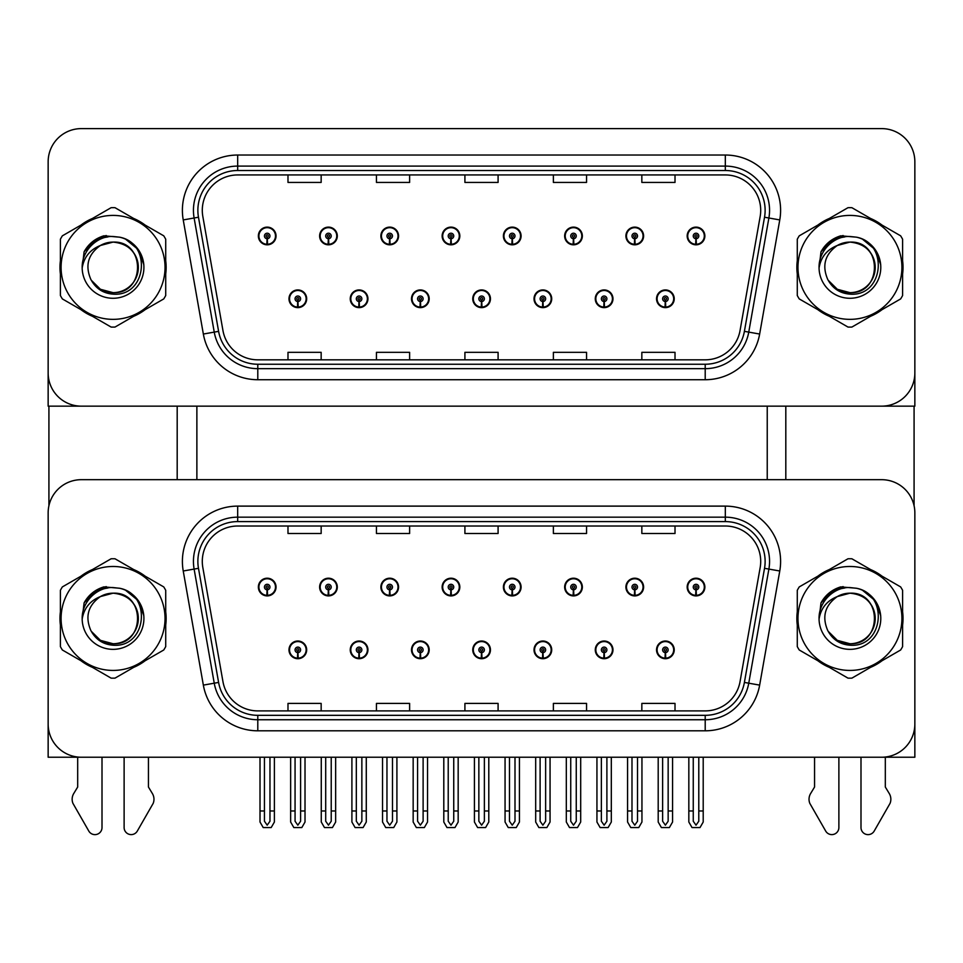 <?xml version="1.0" encoding="UTF-8"?>
<svg xmlns="http://www.w3.org/2000/svg" width="963" height="963" viewBox="0 0 963 963"><rect width="100%" height="100%" fill="white"/><g stroke="black" fill="none" stroke-linecap="round" stroke-linejoin="round"><path stroke-width="1.44" d="M472.761 649.869A8.848 8.848 0 0 0 481.608 658.704A8.848 8.848 0 0 0 490.456 649.869A8.848 8.848 0 0 0 481.608 641.021A8.848 8.848 0 0 0 472.761 649.869M534.02 649.869A8.848 8.848 0 0 0 542.867 658.704A8.848 8.848 0 0 0 551.715 649.869A8.848 8.848 0 0 0 542.867 641.021A8.848 8.848 0 0 0 534.02 649.869M411.502 649.869A8.848 8.848 0 0 0 420.35 658.704A8.848 8.848 0 0 0 429.197 649.869A8.848 8.848 0 0 0 420.35 641.021A8.848 8.848 0 0 0 411.502 649.869M350.243 649.869A8.848 8.848 0 0 0 359.091 658.704A8.848 8.848 0 0 0 367.938 649.869A8.848 8.848 0 0 0 359.091 641.021A8.848 8.848 0 0 0 350.243 649.869M288.984 649.869A8.848 8.848 0 0 0 297.832 658.704A8.848 8.848 0 0 0 306.679 649.869A8.848 8.848 0 0 0 297.832 641.021A8.848 8.848 0 0 0 288.984 649.869M595.278 649.869A8.848 8.848 0 0 0 604.126 658.704A8.848 8.848 0 0 0 612.974 649.869A8.848 8.848 0 0 0 604.126 641.021A8.848 8.848 0 0 0 595.278 649.869M625.914 587.057A8.848 8.848 0 0 0 634.761 595.904A8.848 8.848 0 0 0 643.609 587.057A8.848 8.848 0 0 0 634.761 578.209A8.848 8.848 0 0 0 625.914 587.057M564.655 587.057A8.848 8.848 0 0 0 573.503 595.904A8.848 8.848 0 0 0 582.35 587.057A8.848 8.848 0 0 0 573.503 578.209A8.848 8.848 0 0 0 564.655 587.057M503.396 587.057A8.848 8.848 0 0 0 512.244 595.904A8.848 8.848 0 0 0 521.091 587.057A8.848 8.848 0 0 0 512.244 578.209A8.848 8.848 0 0 0 503.396 587.057M442.137 587.057A8.848 8.848 0 0 0 450.985 595.904A8.848 8.848 0 0 0 459.833 587.057A8.848 8.848 0 0 0 450.985 578.209A8.848 8.848 0 0 0 442.137 587.057M380.879 587.057A8.848 8.848 0 0 0 389.726 595.904A8.848 8.848 0 0 0 398.562 587.057A8.848 8.848 0 0 0 389.726 578.209A8.848 8.848 0 0 0 380.879 587.057M319.62 587.057A8.848 8.848 0 0 0 328.467 595.904A8.848 8.848 0 0 0 337.303 587.057A8.848 8.848 0 0 0 328.467 578.209A8.848 8.848 0 0 0 319.62 587.057M258.361 587.057A8.848 8.848 0 0 0 267.196 595.904A8.848 8.848 0 0 0 276.044 587.057A8.848 8.848 0 0 0 267.196 578.209A8.848 8.848 0 0 0 258.361 587.057M656.537 649.869A8.848 8.848 0 0 0 665.385 658.704A8.848 8.848 0 0 0 674.232 649.869A8.848 8.848 0 0 0 665.385 641.021A8.848 8.848 0 0 0 656.537 649.869M687.173 587.057A8.848 8.848 0 0 0 696.02 595.904A8.848 8.848 0 0 0 704.868 587.057A8.848 8.848 0 0 0 696.02 578.209A8.848 8.848 0 0 0 687.173 587.057M914.85 757.231L914.85 512.858A33.175 33.175 0 0 0 881.675 479.682L81.325 479.682A33.175 33.175 0 0 0 48.15 512.858L48.15 757.231L914.85 757.231M196.873 406.157L196.873 479.682M767.234 406.157L767.234 479.682M472.761 298.783A8.848 8.848 0 0 0 481.608 307.63A8.848 8.848 0 0 0 490.456 298.783A8.848 8.848 0 0 0 481.608 289.935A8.848 8.848 0 0 0 472.761 298.783M534.02 298.783A8.848 8.848 0 0 0 542.867 307.63A8.848 8.848 0 0 0 551.715 298.783A8.848 8.848 0 0 0 542.867 289.935A8.848 8.848 0 0 0 534.02 298.783M411.502 298.783A8.848 8.848 0 0 0 420.35 307.63A8.848 8.848 0 0 0 429.197 298.783A8.848 8.848 0 0 0 420.35 289.935A8.848 8.848 0 0 0 411.502 298.783M350.243 298.783A8.848 8.848 0 0 0 359.091 307.63A8.848 8.848 0 0 0 367.938 298.783A8.848 8.848 0 0 0 359.091 289.935A8.848 8.848 0 0 0 350.243 298.783M288.984 298.783A8.848 8.848 0 0 0 297.832 307.63A8.848 8.848 0 0 0 306.679 298.783A8.848 8.848 0 0 0 297.832 289.935A8.848 8.848 0 0 0 288.984 298.783M595.278 298.783A8.848 8.848 0 0 0 604.126 307.63A8.848 8.848 0 0 0 612.974 298.783A8.848 8.848 0 0 0 604.126 289.935A8.848 8.848 0 0 0 595.278 298.783M625.914 235.971A8.848 8.848 0 0 0 634.761 244.819A8.848 8.848 0 0 0 643.609 235.971A8.848 8.848 0 0 0 634.761 227.124A8.848 8.848 0 0 0 625.914 235.971M564.655 235.971A8.848 8.848 0 0 0 573.503 244.819A8.848 8.848 0 0 0 582.35 235.971A8.848 8.848 0 0 0 573.503 227.124A8.848 8.848 0 0 0 564.655 235.971M503.396 235.971A8.848 8.848 0 0 0 512.244 244.819A8.848 8.848 0 0 0 521.091 235.971A8.848 8.848 0 0 0 512.244 227.124A8.848 8.848 0 0 0 503.396 235.971M442.137 235.971A8.848 8.848 0 0 0 450.985 244.819A8.848 8.848 0 0 0 459.833 235.971A8.848 8.848 0 0 0 450.985 227.124A8.848 8.848 0 0 0 442.137 235.971M380.879 235.971A8.848 8.848 0 0 0 389.726 244.819A8.848 8.848 0 0 0 398.562 235.971A8.848 8.848 0 0 0 389.726 227.124A8.848 8.848 0 0 0 380.879 235.971M319.62 235.971A8.848 8.848 0 0 0 328.467 244.819A8.848 8.848 0 0 0 337.303 235.971A8.848 8.848 0 0 0 328.467 227.124A8.848 8.848 0 0 0 319.62 235.971M258.361 235.971A8.848 8.848 0 0 0 267.196 244.819A8.848 8.848 0 0 0 276.044 235.971A8.848 8.848 0 0 0 267.196 227.124A8.848 8.848 0 0 0 258.361 235.971M656.537 298.783A8.848 8.848 0 0 0 665.385 307.63A8.848 8.848 0 0 0 674.232 298.783A8.848 8.848 0 0 0 665.385 289.935A8.848 8.848 0 0 0 656.537 298.783M687.173 235.971A8.848 8.848 0 0 0 696.02 244.819A8.848 8.848 0 0 0 704.868 235.971A8.848 8.848 0 0 0 696.02 227.124A8.848 8.848 0 0 0 687.173 235.971M914.85 406.157L914.85 161.772A33.175 33.175 0 0 0 881.675 128.609L81.325 128.609A33.175 33.175 0 0 0 48.15 161.772L48.15 406.157L914.85 406.157M60.392 611.842A53.073 53.073 0 0 0 60.392 625.083M80.988 660.75A53.073 53.073 0 0 0 92.46 667.371M133.652 667.371A53.073 53.073 0 0 0 145.124 660.75M165.72 625.083A53.073 53.073 0 0 0 165.72 611.842M797.28 611.842A53.073 53.073 0 0 0 797.28 625.083M817.876 660.75A53.073 53.073 0 0 0 829.348 667.371M870.54 667.371A53.073 53.073 0 0 0 882.012 660.75M902.608 625.083A53.073 53.073 0 0 0 902.608 611.842M202.29 561.405A35.39 35.39 0 0 1 237.68 526.015L725.32 526.015A35.39 35.39 0 0 1 760.168 567.544L740.041 681.66A35.39 35.39 0 0 1 705.205 710.899L257.795 710.899A35.39 35.39 0 0 1 222.959 681.66L202.832 567.544A35.39 35.39 0 0 1 202.29 561.405M197.872 561.405A39.808 39.808 0 0 0 198.474 568.314L218.601 682.43A39.808 39.808 0 0 0 257.795 715.328L705.205 715.328A39.808 39.808 0 0 0 744.399 682.43L764.526 568.314A39.808 39.808 0 0 0 725.32 521.597L237.68 521.597A39.808 39.808 0 0 0 197.872 561.405M183.235 570.999A55.288 55.288 0 0 1 237.68 506.117L725.32 506.117A55.288 55.288 0 0 1 779.765 570.999L759.651 685.114A55.288 55.288 0 0 1 705.205 730.809L257.795 730.809A55.288 55.288 0 0 1 203.349 685.114L183.235 570.999L194.117 569.085A44.226 44.226 0 0 1 237.68 517.167L725.32 517.167A44.226 44.226 0 0 1 768.883 569.085L748.757 683.2A44.226 44.226 0 0 1 705.205 719.746L257.795 719.746A44.226 44.226 0 0 1 214.243 683.2L194.117 569.085A44.226 44.226 0 0 1 193.443 561.405M145.124 576.163A53.073 53.073 0 0 0 133.652 569.542M92.46 569.542A53.073 53.073 0 0 0 80.988 576.163M882.012 576.163A53.073 53.073 0 0 0 870.54 569.542M829.348 569.542A53.073 53.073 0 0 0 817.876 576.163M881.675 479.682L81.325 479.682M48.15 512.858L48.15 724.056A33.175 33.175 0 0 0 81.325 757.231L881.675 757.231A33.175 33.175 0 0 0 914.85 724.056L914.85 512.858M464.912 526.015L464.912 533.502L498.088 533.502L498.088 526.015M376.449 526.015L376.449 533.502L409.624 533.502L409.624 526.015M287.985 526.015L287.985 533.502L321.161 533.502L321.161 526.015M553.376 526.015L553.376 533.502L586.551 533.502L586.551 526.015M641.84 526.015L641.84 533.502L675.015 533.502L675.015 526.015M498.088 710.899L498.088 703.411L464.912 703.411L464.912 710.899M409.624 710.899L409.624 703.411L376.449 703.411L376.449 710.899M321.161 710.899L321.161 703.411L287.985 703.411L287.985 710.899M586.551 710.899L586.551 703.411L553.376 703.411L553.376 710.899M675.015 710.899L675.015 703.411L641.84 703.411L641.84 710.899M60.392 260.756A53.073 53.073 0 0 0 60.392 273.998M80.988 309.677A53.073 53.073 0 0 0 92.46 316.297M133.652 316.297A53.073 53.073 0 0 0 145.124 309.677M165.72 273.998A53.073 53.073 0 0 0 165.72 260.756M797.28 260.756A53.073 53.073 0 0 0 797.28 273.998M817.876 309.677A53.073 53.073 0 0 0 829.348 316.297M870.54 316.297A53.073 53.073 0 0 0 882.012 309.677M902.608 273.998A53.073 53.073 0 0 0 902.608 260.756M202.29 210.319A35.39 35.39 0 0 1 237.68 174.941L725.32 174.941A35.39 35.39 0 0 1 760.168 216.47L740.041 330.586A35.39 35.39 0 0 1 705.205 359.825L257.795 359.825A35.39 35.39 0 0 1 222.959 330.586L202.832 216.47A35.39 35.39 0 0 1 202.29 210.319M197.872 210.319A39.808 39.808 0 0 0 198.474 217.229L218.601 331.344A39.808 39.808 0 0 0 257.795 364.243L705.205 364.243A39.808 39.808 0 0 0 744.399 331.344L764.526 217.229A39.808 39.808 0 0 0 725.32 170.511L237.68 170.511A39.808 39.808 0 0 0 197.872 210.319M183.235 219.925A55.288 55.288 0 0 1 237.68 155.031L725.32 155.031A55.288 55.288 0 0 1 779.765 219.925L759.651 334.041A55.288 55.288 0 0 1 705.205 379.723L257.795 379.723A55.288 55.288 0 0 1 203.349 334.041L183.235 219.925L194.117 217.999A44.226 44.226 0 0 1 237.68 166.093L725.32 166.093A44.226 44.226 0 0 1 768.883 217.999L748.757 332.115A44.226 44.226 0 0 1 705.205 368.66L257.795 368.66A44.226 44.226 0 0 1 214.243 332.115L194.117 217.999A44.226 44.226 0 0 1 193.443 210.319M145.124 225.077A53.073 53.073 0 0 0 133.652 218.457M92.46 218.457A53.073 53.073 0 0 0 80.988 225.077M882.012 225.077A53.073 53.073 0 0 0 870.54 218.457M829.348 218.457A53.073 53.073 0 0 0 817.876 225.077M881.675 128.609L81.325 128.609M48.15 161.772L48.15 372.982A33.175 33.175 0 0 0 81.325 406.157L881.675 406.157A33.175 33.175 0 0 0 914.85 372.982L914.85 161.772M464.912 174.941L464.912 182.428L498.088 182.428L498.088 174.941M376.449 174.941L376.449 182.428L409.624 182.428L409.624 174.941M287.985 174.941L287.985 182.428L321.161 182.428L321.161 174.941M553.376 174.941L553.376 182.428L586.551 182.428L586.551 174.941M641.84 174.941L641.84 182.428L675.015 182.428L675.015 174.941M498.088 359.825L498.088 352.326L464.912 352.326L464.912 359.825M409.624 359.825L409.624 352.326L376.449 352.326L376.449 359.825M321.161 359.825L321.161 352.326L287.985 352.326L287.985 359.825M586.551 359.825L586.551 352.326L553.376 352.326L553.376 359.825M675.015 359.825L675.015 352.326L641.84 352.326L641.84 359.825M668.153 757.231L668.153 821.234L665.385 825.183L662.628 821.234L662.628 810.978L658.198 810.978L658.198 822.029L661.388 827.554L669.381 827.554L672.571 822.029L672.571 757.231M665.264 652.625L665.024 658.15A8.294 8.294 0 0 1 657.091 649.869A8.294 8.294 0 0 1 665.385 641.575A8.294 8.294 0 0 1 673.679 649.869A8.294 8.294 0 0 1 665.746 658.15L665.505 652.625A2.769 2.769 0 0 0 668.153 649.869A2.769 2.769 0 0 0 665.385 647.1A2.769 2.769 0 0 0 662.628 649.869A2.769 2.769 0 0 0 665.264 652.625L665.337 650.964A1.107 1.107 0 0 1 664.277 649.869A1.107 1.107 0 0 1 665.385 648.761A1.107 1.107 0 0 1 666.492 649.869A1.107 1.107 0 0 1 665.433 650.964L665.505 652.625M658.198 757.231L658.198 810.978M662.628 757.231L662.628 810.978M668.153 810.978L672.571 810.978M698.789 757.231L698.789 821.234L696.02 825.183L693.252 821.234L693.252 810.978L688.834 810.978L688.834 822.029L692.024 827.554L700.017 827.554L703.207 822.029L703.207 757.231M695.9 589.813L695.659 595.339A8.294 8.294 0 0 1 687.726 587.057A8.294 8.294 0 0 1 696.02 578.763A8.294 8.294 0 0 1 704.314 587.057A8.294 8.294 0 0 1 696.381 595.339L696.141 589.813A2.769 2.769 0 0 0 698.789 587.057A2.769 2.769 0 0 0 696.02 584.288A2.769 2.769 0 0 0 693.252 587.057A2.769 2.769 0 0 0 695.9 589.813L695.972 588.164A1.107 1.107 0 0 1 694.913 587.057A1.107 1.107 0 0 1 696.02 585.949A1.107 1.107 0 0 1 697.128 587.057A1.107 1.107 0 0 1 696.068 588.164L696.141 589.813M688.834 757.231L688.834 810.978M693.252 757.231L693.252 810.978M698.789 810.978L703.207 810.978M665.264 301.539L665.024 307.065A8.294 8.294 0 0 1 657.091 298.783A8.294 8.294 0 0 1 665.385 290.489A8.294 8.294 0 0 1 673.679 298.783A8.294 8.294 0 0 1 665.746 307.065L665.505 301.539A2.769 2.769 0 0 0 668.153 298.783A2.769 2.769 0 0 0 665.385 296.014A2.769 2.769 0 0 0 662.628 298.783A2.769 2.769 0 0 0 665.264 301.539L665.337 299.89A1.107 1.107 0 0 1 664.277 298.783A1.107 1.107 0 0 1 665.385 297.675A1.107 1.107 0 0 1 666.492 298.783A1.107 1.107 0 0 1 665.433 299.89L665.505 301.539M695.9 238.74L695.659 244.265A8.294 8.294 0 0 1 687.726 235.971A8.294 8.294 0 0 1 696.02 227.677A8.294 8.294 0 0 1 704.314 235.971A8.294 8.294 0 0 1 696.381 244.265L696.141 238.74A2.769 2.769 0 0 0 698.789 235.971A2.769 2.769 0 0 0 696.02 233.215A2.769 2.769 0 0 0 693.252 235.971A2.769 2.769 0 0 0 695.9 238.74L695.972 237.079A1.107 1.107 0 0 1 694.913 235.971A1.107 1.107 0 0 1 696.02 234.864A1.107 1.107 0 0 1 697.128 235.971A1.107 1.107 0 0 1 696.068 237.079L696.141 238.74M696.02 825.183L693.252 821.234M634.641 238.74L634.4 244.265A8.294 8.294 0 0 1 626.468 235.971A8.294 8.294 0 0 1 634.761 227.677A8.294 8.294 0 0 1 643.055 235.971A8.294 8.294 0 0 1 635.123 244.265L634.882 238.74A2.769 2.769 0 0 0 637.518 235.971A2.769 2.769 0 0 0 634.761 233.215A2.769 2.769 0 0 0 631.993 235.971A2.769 2.769 0 0 0 634.641 238.74L634.713 237.079A1.107 1.107 0 0 1 633.654 235.971A1.107 1.107 0 0 1 634.761 234.864A1.107 1.107 0 0 1 635.869 235.971A1.107 1.107 0 0 1 634.81 237.079L634.882 238.74M573.382 238.74L573.141 244.265A8.294 8.294 0 0 1 565.209 235.971A8.294 8.294 0 0 1 573.503 227.677A8.294 8.294 0 0 1 581.796 235.971A8.294 8.294 0 0 1 573.864 244.265L573.623 238.74A2.769 2.769 0 0 0 576.259 235.971A2.769 2.769 0 0 0 573.503 233.215A2.769 2.769 0 0 0 570.734 235.971A2.769 2.769 0 0 0 573.382 238.74L573.454 237.079A1.107 1.107 0 0 1 572.395 235.971A1.107 1.107 0 0 1 573.503 234.864A1.107 1.107 0 0 1 574.61 235.971A1.107 1.107 0 0 1 573.551 237.079L573.623 238.74M576.259 757.231L576.259 821.234L573.503 825.183L570.734 821.234L570.734 810.978L566.316 810.978L566.316 822.029L569.506 827.554L577.499 827.554L580.689 822.029L580.689 757.231M512.123 238.74L511.883 244.265A8.294 8.294 0 0 1 503.95 235.971A8.294 8.294 0 0 1 512.244 227.677A8.294 8.294 0 0 1 520.538 235.971A8.294 8.294 0 0 1 512.605 244.265L512.364 238.74A2.769 2.769 0 0 0 515 235.971A2.769 2.769 0 0 0 512.244 233.215A2.769 2.769 0 0 0 509.475 235.971A2.769 2.769 0 0 0 512.123 238.74L512.196 237.079A1.107 1.107 0 0 1 511.136 235.971A1.107 1.107 0 0 1 512.244 234.864A1.107 1.107 0 0 1 513.351 235.971A1.107 1.107 0 0 1 512.292 237.079L512.364 238.74M515 757.231L515 821.234L512.244 825.183L509.475 821.234L509.475 810.978L505.057 810.978L505.057 822.029L508.247 827.554L516.24 827.554L519.43 822.029L519.43 757.231M450.865 238.74L450.624 244.265A8.294 8.294 0 0 1 442.691 235.971A8.294 8.294 0 0 1 450.985 227.677A8.294 8.294 0 0 1 459.279 235.971A8.294 8.294 0 0 1 451.346 244.265L451.105 238.74A2.769 2.769 0 0 0 453.742 235.971A2.769 2.769 0 0 0 450.985 233.215A2.769 2.769 0 0 0 448.216 235.971A2.769 2.769 0 0 0 450.865 238.74L450.937 237.079A1.107 1.107 0 0 1 449.877 235.971A1.107 1.107 0 0 1 450.985 234.864A1.107 1.107 0 0 1 452.092 235.971A1.107 1.107 0 0 1 451.033 237.079L451.105 238.74M453.742 757.231L453.742 821.234L450.985 825.183L448.216 821.234L448.216 810.978L443.799 810.978L443.799 822.029L446.988 827.554L454.981 827.554L458.171 822.029L458.171 757.231M637.518 757.231L637.518 821.234L634.761 825.183L631.993 821.234L631.993 810.978L627.575 810.978L627.575 822.029L630.765 827.554L638.758 827.554L641.948 822.029L641.948 757.231M634.641 589.813L634.4 595.339A8.294 8.294 0 0 1 626.468 587.057A8.294 8.294 0 0 1 634.761 578.763A8.294 8.294 0 0 1 643.055 587.057A8.294 8.294 0 0 1 635.123 595.339L634.882 589.813A2.769 2.769 0 0 0 637.518 587.057A2.769 2.769 0 0 0 634.761 584.288A2.769 2.769 0 0 0 631.993 587.057A2.769 2.769 0 0 0 634.641 589.813L634.713 588.164A1.107 1.107 0 0 1 633.654 587.057A1.107 1.107 0 0 1 634.761 585.949A1.107 1.107 0 0 1 635.869 587.057A1.107 1.107 0 0 1 634.81 588.164L634.882 589.813M627.575 757.231L627.575 810.978M631.993 757.231L631.993 810.978M637.518 810.978L641.948 810.978M573.382 589.813L573.141 595.339A8.294 8.294 0 0 1 565.209 587.057A8.294 8.294 0 0 1 573.503 578.763A8.294 8.294 0 0 1 581.796 587.057A8.294 8.294 0 0 1 573.864 595.339L573.623 589.813A2.769 2.769 0 0 0 576.259 587.057A2.769 2.769 0 0 0 573.503 584.288A2.769 2.769 0 0 0 570.734 587.057A2.769 2.769 0 0 0 573.382 589.813L573.454 588.164A1.107 1.107 0 0 1 572.395 587.057A1.107 1.107 0 0 1 573.503 585.949A1.107 1.107 0 0 1 574.61 587.057A1.107 1.107 0 0 1 573.551 588.164L573.623 589.813M566.316 757.231L566.316 810.978M570.734 757.231L570.734 810.978M573.503 825.183L570.734 821.234M576.259 810.978L580.689 810.978M512.123 589.813L511.883 595.339A8.294 8.294 0 0 1 503.95 587.057A8.294 8.294 0 0 1 512.244 578.763A8.294 8.294 0 0 1 520.538 587.057A8.294 8.294 0 0 1 512.605 595.339L512.364 589.813A2.769 2.769 0 0 0 515 587.057A2.769 2.769 0 0 0 512.244 584.288A2.769 2.769 0 0 0 509.475 587.057A2.769 2.769 0 0 0 512.123 589.813L512.196 588.164A1.107 1.107 0 0 1 511.136 587.057A1.107 1.107 0 0 1 512.244 585.949A1.107 1.107 0 0 1 513.351 587.057A1.107 1.107 0 0 1 512.292 588.164L512.364 589.813M505.057 757.231L505.057 810.978M509.475 757.231L509.475 810.978M512.244 825.183L509.475 821.234M515 810.978L519.43 810.978M450.865 589.813L450.624 595.339A8.294 8.294 0 0 1 442.691 587.057A8.294 8.294 0 0 1 450.985 578.763A8.294 8.294 0 0 1 459.279 587.057A8.294 8.294 0 0 1 451.346 595.339L451.105 589.813A2.769 2.769 0 0 0 453.742 587.057A2.769 2.769 0 0 0 450.985 584.288A2.769 2.769 0 0 0 448.216 587.057A2.769 2.769 0 0 0 450.865 589.813L450.937 588.164A1.107 1.107 0 0 1 449.877 587.057A1.107 1.107 0 0 1 450.985 585.949A1.107 1.107 0 0 1 452.092 587.057A1.107 1.107 0 0 1 451.033 588.164L451.105 589.813M443.799 757.231L443.799 810.978M448.216 757.231L448.216 810.978M450.985 825.183L448.216 821.234M453.742 810.978L458.171 810.978M606.895 757.231L606.895 821.234L604.126 825.183L601.369 821.234L601.369 810.978L596.94 810.978L596.94 822.029L600.13 827.554L608.122 827.554L611.312 822.029L611.312 757.231M604.006 652.625L603.765 658.15A8.294 8.294 0 0 1 595.832 649.869A8.294 8.294 0 0 1 604.126 641.575A8.294 8.294 0 0 1 612.42 649.869A8.294 8.294 0 0 1 604.487 658.15L604.246 652.625A2.769 2.769 0 0 0 606.895 649.869A2.769 2.769 0 0 0 604.126 647.1A2.769 2.769 0 0 0 601.369 649.869A2.769 2.769 0 0 0 604.006 652.625L604.078 650.964A1.107 1.107 0 0 1 603.019 649.869A1.107 1.107 0 0 1 604.126 648.761A1.107 1.107 0 0 1 605.233 649.869A1.107 1.107 0 0 1 604.174 650.964L604.246 652.625M596.94 757.231L596.94 810.978M601.369 757.231L601.369 810.978M606.895 810.978L611.312 810.978M545.636 757.231L545.636 821.234L542.867 825.183L540.111 821.234L540.111 810.978L535.681 810.978L535.681 822.029L538.871 827.554L546.864 827.554L550.054 822.029L550.054 757.231M542.747 652.625L542.506 658.15A8.294 8.294 0 0 1 534.573 649.869A8.294 8.294 0 0 1 542.867 641.575A8.294 8.294 0 0 1 551.161 649.869A8.294 8.294 0 0 1 543.228 658.15L542.988 652.625A2.769 2.769 0 0 0 545.636 649.869A2.769 2.769 0 0 0 542.867 647.1A2.769 2.769 0 0 0 540.111 649.869A2.769 2.769 0 0 0 542.747 652.625L542.819 650.964A1.107 1.107 0 0 1 541.76 649.869A1.107 1.107 0 0 1 542.867 648.761A1.107 1.107 0 0 1 543.975 649.869A1.107 1.107 0 0 1 542.915 650.964L542.988 652.625M535.681 757.231L535.681 810.978M540.111 757.231L540.111 810.978M545.636 810.978L550.054 810.978M484.377 757.231L484.377 821.234L481.608 825.183L478.852 821.234L478.852 810.978L474.422 810.978L474.422 822.029L477.612 827.554L485.605 827.554L488.795 822.029L488.795 757.231M481.488 652.625L481.247 658.15A8.294 8.294 0 0 1 473.315 649.869A8.294 8.294 0 0 1 481.608 641.575A8.294 8.294 0 0 1 489.902 649.869A8.294 8.294 0 0 1 481.969 658.15L481.729 652.625A2.769 2.769 0 0 0 484.377 649.869A2.769 2.769 0 0 0 481.608 647.1A2.769 2.769 0 0 0 478.852 649.869A2.769 2.769 0 0 0 481.488 652.625L481.56 650.964A1.107 1.107 0 0 1 480.501 649.869A1.107 1.107 0 0 1 481.608 648.761A1.107 1.107 0 0 1 482.716 649.869A1.107 1.107 0 0 1 481.656 650.964L481.729 652.625M474.422 757.231L474.422 810.978M478.852 757.231L478.852 810.978M484.377 810.978L488.795 810.978M604.006 301.539L603.765 307.065A8.294 8.294 0 0 1 595.832 298.783A8.294 8.294 0 0 1 604.126 290.489A8.294 8.294 0 0 1 612.42 298.783A8.294 8.294 0 0 1 604.487 307.065L604.246 301.539A2.769 2.769 0 0 0 606.895 298.783A2.769 2.769 0 0 0 604.126 296.014A2.769 2.769 0 0 0 601.369 298.783A2.769 2.769 0 0 0 604.006 301.539L604.078 299.89A1.107 1.107 0 0 1 603.019 298.783A1.107 1.107 0 0 1 604.126 297.675A1.107 1.107 0 0 1 605.233 298.783A1.107 1.107 0 0 1 604.174 299.89L604.246 301.539M542.747 301.539L542.506 307.065A8.294 8.294 0 0 1 534.573 298.783A8.294 8.294 0 0 1 542.867 290.489A8.294 8.294 0 0 1 551.161 298.783A8.294 8.294 0 0 1 543.228 307.065L542.988 301.539A2.769 2.769 0 0 0 545.636 298.783A2.769 2.769 0 0 0 542.867 296.014A2.769 2.769 0 0 0 540.111 298.783A2.769 2.769 0 0 0 542.747 301.539L542.819 299.89A1.107 1.107 0 0 1 541.76 298.783A1.107 1.107 0 0 1 542.867 297.675A1.107 1.107 0 0 1 543.975 298.783A1.107 1.107 0 0 1 542.915 299.89L542.988 301.539M481.488 301.539L481.247 307.065A8.294 8.294 0 0 1 473.315 298.783A8.294 8.294 0 0 1 481.608 290.489A8.294 8.294 0 0 1 489.902 298.783A8.294 8.294 0 0 1 481.969 307.065L481.729 301.539A2.769 2.769 0 0 0 484.377 298.783A2.769 2.769 0 0 0 481.608 296.014A2.769 2.769 0 0 0 478.852 298.783A2.769 2.769 0 0 0 481.488 301.539L481.56 299.89A1.107 1.107 0 0 1 480.501 298.783A1.107 1.107 0 0 1 481.608 297.675A1.107 1.107 0 0 1 482.716 298.783A1.107 1.107 0 0 1 481.656 299.89L481.729 301.539M48.92 406.157L48.92 505.731M177.192 406.157L177.192 479.682M785.808 406.157L785.808 479.682M914.08 406.157L914.08 505.731M124.119 757.231L124.119 827.578A7.066 7.066 0 0 0 137.288 831.105L153.177 803.371A11.062 11.062 0 0 0 152.371 793.524L148.446 787.036L148.446 757.231M77.678 757.231L77.678 787.036L73.742 793.524A11.062 11.062 0 0 0 72.947 803.371L88.825 831.105A7.066 7.066 0 0 0 102.006 827.578L102.006 757.231M860.994 757.231L860.994 827.578A7.066 7.066 0 0 0 874.175 831.105L890.053 803.371A11.062 11.062 0 0 0 889.258 793.524L885.322 787.036L885.322 757.231M814.554 757.231L814.554 787.036L810.629 793.524A11.062 11.062 0 0 0 809.823 803.371L825.712 831.105A7.066 7.066 0 0 0 838.881 827.578L838.881 757.231M107.892 587.996L97.576 589.777L106.207 586.587M844.768 236.922L834.464 238.692L843.082 235.514M844.768 587.996L834.464 589.777L843.082 586.587M107.892 236.922L97.576 238.692L106.207 235.514M138.323 617.548A25.279 25.279 0 0 0 100.405 596.579C88.018 605.39 84.864 616.765 90.943 630.705L91.28 631.295A25.279 25.279 0 0 0 113.056 643.741C145.666 645.318 145.666 591.607 113.056 593.184L100.405 596.579L113.056 593.184C145.666 591.607 145.666 645.318 113.056 643.741A25.279 25.279 0 0 0 138.335 618.463C136.842 603.103 128.416 594.677 113.056 593.184C145.666 591.607 145.666 645.318 113.056 643.741C145.666 645.318 145.666 591.607 113.056 593.184C145.666 591.607 145.666 645.318 113.056 643.741C145.666 645.318 145.666 591.607 113.056 593.184C145.666 591.607 145.666 645.318 113.056 643.741L100.417 640.347L91.28 631.295L100.417 640.347L113.056 643.741L100.417 640.347L91.28 631.295L100.417 640.347L113.056 643.741L100.417 640.347L91.28 631.295L100.417 640.347L113.056 643.741L100.417 640.347L91.28 631.295C96.119 639.829 103.378 644.464 113.056 645.21C146.858 648.039 152.142 594.159 119.544 588.249L103.872 586.888C95.132 589.573 88.548 594.905 84.106 602.862L82.168 619.125A30.9 30.9 0 0 0 113.056 649.351A30.9 30.9 0 0 0 119.544 588.249M113.056 670.429A51.966 51.966 0 0 0 165.034 618.463A51.966 51.966 0 0 0 113.056 566.485A51.966 51.966 0 0 0 61.09 618.463A51.966 51.966 0 0 0 113.056 670.429M113.056 678.169A59.706 59.706 0 0 0 115.018 678.133L163.758 649.989A59.706 59.706 0 0 0 165.72 646.606L165.72 590.319A59.706 59.706 0 0 0 163.758 586.924L115.018 558.781A59.706 59.706 0 0 0 111.106 558.781L62.354 586.924A59.706 59.706 0 0 0 60.392 590.319L60.392 646.606A59.706 59.706 0 0 0 62.354 649.989L111.106 678.133A59.706 59.706 0 0 0 113.056 678.169M82.168 618.463C81.951 600.924 97.865 586.72 113.056 587.562L119.568 588.261M125.539 590.199L138.431 600.828L143.836 615.766M82.168 619.125C83.962 608.243 90.041 600.719 100.405 596.579M84.106 602.862L96.625 589.982L103.679 586.949L96.625 589.982L84.142 602.802L96.625 589.982L103.679 586.949L96.625 589.982L84.106 602.862L96.625 589.982L103.872 586.888L92.508 592.799M103.679 586.949L96.625 589.982L84.142 602.802L96.625 589.982L103.679 586.949L96.625 589.982L84.142 602.802M875.198 266.462A25.279 25.279 0 0 0 837.292 245.493C824.906 254.304 821.752 265.68 827.819 279.619L828.168 280.221A25.279 25.279 0 0 0 849.944 292.656C882.553 294.233 882.553 240.521 849.944 242.098L837.292 245.493L849.944 242.098C882.553 240.521 882.553 294.233 849.944 292.656A25.279 25.279 0 0 0 875.223 267.377C873.718 252.029 865.292 243.603 849.944 242.098C882.553 240.521 882.553 294.233 849.944 292.656C882.553 294.233 882.553 240.521 849.944 242.098C882.553 240.521 882.553 294.233 849.944 292.656C882.553 294.233 882.553 240.521 849.944 242.098C882.553 240.521 882.553 294.233 849.944 292.656L837.304 289.273L828.168 280.221L837.304 289.273L849.944 292.656L837.304 289.273L828.168 280.221L837.304 289.273L849.944 292.656L837.304 289.273L828.168 280.221L837.304 289.273L849.944 292.656L837.304 289.273L828.168 280.221C833.007 288.744 840.266 293.39 849.944 294.136C883.745 296.965 889.018 243.085 856.42 237.175L840.747 235.815C832.02 238.499 825.435 243.82 820.994 251.788L819.056 268.051A30.9 30.9 0 0 0 849.944 298.277A30.9 30.9 0 0 0 856.42 237.175M849.944 319.355A51.966 51.966 0 0 0 901.91 267.377A51.966 51.966 0 0 0 849.944 215.411A51.966 51.966 0 0 0 797.966 267.377A51.966 51.966 0 0 0 849.944 319.355M849.944 327.095A59.706 59.706 0 0 0 851.894 327.059L900.646 298.915A59.706 59.706 0 0 0 902.608 295.521L902.608 239.233A59.706 59.706 0 0 0 900.646 235.839L851.894 207.695A59.706 59.706 0 0 0 847.982 207.695L799.242 235.839A59.706 59.706 0 0 0 797.28 239.233L797.28 295.521A59.706 59.706 0 0 0 799.242 298.915L847.982 327.059A59.706 59.706 0 0 0 849.944 327.095M819.044 267.377C818.839 249.85 834.752 235.634 849.944 236.489L856.456 237.175M862.427 239.113L875.319 249.754L880.724 264.693M819.056 268.051C820.837 257.157 826.916 249.634 837.292 245.493M840.567 235.863L833.501 238.908L821.03 251.728L833.501 238.908L840.567 235.863L833.501 238.908L821.03 251.728L833.501 238.908L840.567 235.863L833.501 238.908L821.03 251.728L833.501 238.908L840.567 235.863L833.501 238.908L820.994 251.788L833.501 238.908L840.747 235.815L829.384 241.713M875.198 617.548A25.279 25.279 0 0 0 837.292 596.579C824.906 605.39 821.752 616.765 827.819 630.705L828.168 631.295A25.279 25.279 0 0 0 849.944 643.741C882.553 645.318 882.553 591.607 849.944 593.184L837.292 596.579L849.944 593.184C882.553 591.607 882.553 645.318 849.944 643.741A25.279 25.279 0 0 0 875.223 618.463C873.718 603.103 865.292 594.677 849.944 593.184C882.553 591.607 882.553 645.318 849.944 643.741C882.553 645.318 882.553 591.607 849.944 593.184C882.553 591.607 882.553 645.318 849.944 643.741C882.553 645.318 882.553 591.607 849.944 593.184C882.553 591.607 882.553 645.318 849.944 643.741L837.304 640.347L828.168 631.295L837.304 640.347L849.944 643.741L837.304 640.347L828.168 631.295L837.304 640.347L849.944 643.741L837.304 640.347L828.168 631.295L837.304 640.347L849.944 643.741L837.304 640.347L828.168 631.295C833.007 639.829 840.266 644.464 849.944 645.21C883.745 648.039 889.018 594.159 856.42 588.249L840.747 586.888C832.02 589.573 825.435 594.905 820.994 602.862L819.056 619.125A30.9 30.9 0 0 0 849.944 649.351A30.9 30.9 0 0 0 856.42 588.249M849.944 670.429A51.966 51.966 0 0 0 901.91 618.463A51.966 51.966 0 0 0 849.944 566.485A51.966 51.966 0 0 0 797.966 618.463A51.966 51.966 0 0 0 849.944 670.429M849.944 678.169A59.706 59.706 0 0 0 851.894 678.133L900.646 649.989A59.706 59.706 0 0 0 902.608 646.606L902.608 590.319A59.706 59.706 0 0 0 900.646 586.924L851.894 558.781A59.706 59.706 0 0 0 847.982 558.781L799.242 586.924A59.706 59.706 0 0 0 797.28 590.319L797.28 646.606A59.706 59.706 0 0 0 799.242 649.989L847.982 678.133A59.706 59.706 0 0 0 849.944 678.169M819.044 618.463C818.839 600.924 834.752 586.72 849.944 587.562L856.456 588.261M862.427 590.199L875.319 600.828L880.724 615.766M819.056 619.125C820.837 608.243 826.916 600.719 837.292 596.579M840.567 586.949L833.501 589.982L821.03 602.802L833.501 589.982L840.567 586.949L833.501 589.982L821.03 602.802L833.501 589.982L840.567 586.949L833.501 589.982L821.03 602.802L833.501 589.982L840.567 586.949L833.501 589.982L820.994 602.862L833.501 589.982L840.747 586.888L829.384 592.799M138.323 266.462A25.279 25.279 0 0 0 100.405 245.493C88.018 254.304 84.864 265.68 90.943 279.619L91.28 280.221A25.279 25.279 0 0 0 113.056 292.656C145.666 294.233 145.666 240.521 113.056 242.098L100.405 245.493L113.056 242.098C145.666 240.521 145.666 294.233 113.056 292.656A25.279 25.279 0 0 0 138.335 267.377C136.842 252.029 128.416 243.603 113.056 242.098C145.666 240.521 145.666 294.233 113.056 292.656C145.666 294.233 145.666 240.521 113.056 242.098C145.666 240.521 145.666 294.233 113.056 292.656C145.666 294.233 145.666 240.521 113.056 242.098C145.666 240.521 145.666 294.233 113.056 292.656L100.417 289.273L91.28 280.221L100.417 289.273L113.056 292.656L100.417 289.273L91.28 280.221L100.417 289.273L113.056 292.656L100.417 289.273L91.28 280.221L100.417 289.273L113.056 292.656L100.417 289.273L91.28 280.221C96.119 288.744 103.378 293.39 113.056 294.136C146.858 296.965 152.142 243.085 119.544 237.175L103.872 235.815C95.132 238.499 88.548 243.82 84.106 251.788L82.168 268.051A30.9 30.9 0 0 0 113.056 298.277A30.9 30.9 0 0 0 119.544 237.175M113.056 319.355A51.966 51.966 0 0 0 165.034 267.377A51.966 51.966 0 0 0 113.056 215.411A51.966 51.966 0 0 0 61.09 267.377A51.966 51.966 0 0 0 113.056 319.355M113.056 327.095A59.706 59.706 0 0 0 115.018 327.059L163.758 298.915A59.706 59.706 0 0 0 165.72 295.521L165.72 239.233A59.706 59.706 0 0 0 163.758 235.839L115.018 207.695A59.706 59.706 0 0 0 111.106 207.695L62.354 235.839A59.706 59.706 0 0 0 60.392 239.233L60.392 295.521A59.706 59.706 0 0 0 62.354 298.915L111.106 327.059A59.706 59.706 0 0 0 113.056 327.095M82.168 267.377C81.951 249.85 97.865 235.634 113.056 236.489L119.568 237.175M125.539 239.113L138.431 249.754L143.836 264.693M82.168 268.051C83.962 257.157 90.041 249.634 100.405 245.493M84.106 251.788L96.625 238.908L103.679 235.863L96.625 238.908L84.142 251.728L96.625 238.908L103.679 235.863L96.625 238.908L84.142 251.728L96.625 238.908L103.679 235.863L96.625 238.908L84.106 251.788L96.625 238.908L103.872 235.815L92.508 241.713M103.679 235.863L96.625 238.908L84.142 251.728M392.483 757.231L392.483 821.234L389.726 825.183L386.957 821.234L386.957 810.978L382.54 810.978L382.54 822.029L385.73 827.554L393.723 827.554L396.912 822.029L396.912 757.231M389.606 589.813L389.365 595.339A8.294 8.294 0 0 1 381.432 587.057A8.294 8.294 0 0 1 389.726 578.763A8.294 8.294 0 0 1 398.02 587.057A8.294 8.294 0 0 1 390.087 595.339L389.846 589.813A2.769 2.769 0 0 0 392.483 587.057A2.769 2.769 0 0 0 389.726 584.288A2.769 2.769 0 0 0 386.957 587.057A2.769 2.769 0 0 0 389.606 589.813L389.678 588.164A1.107 1.107 0 0 1 388.619 587.057A1.107 1.107 0 0 1 389.726 585.949A1.107 1.107 0 0 1 390.822 587.057A1.107 1.107 0 0 1 389.774 588.164L389.846 589.813M382.54 757.231L382.54 810.978M386.957 757.231L386.957 810.978M392.483 810.978L396.912 810.978M331.224 757.231L331.224 821.234L328.467 825.183L325.699 821.234L325.699 810.978L321.269 810.978L321.269 822.029L324.471 827.554L332.452 827.554L335.654 822.029L335.654 757.231M328.347 589.813L328.106 595.339A8.294 8.294 0 0 1 320.173 587.057A8.294 8.294 0 0 1 328.467 578.763A8.294 8.294 0 0 1 336.761 587.057A8.294 8.294 0 0 1 328.828 595.339L328.588 589.813A2.769 2.769 0 0 0 331.224 587.057A2.769 2.769 0 0 0 328.467 584.288A2.769 2.769 0 0 0 325.699 587.057A2.769 2.769 0 0 0 328.347 589.813L328.419 588.164A1.107 1.107 0 0 1 327.36 587.057A1.107 1.107 0 0 1 328.467 585.949A1.107 1.107 0 0 1 329.563 587.057A1.107 1.107 0 0 1 328.515 588.164L328.588 589.813M321.269 757.231L321.269 810.978M325.699 757.231L325.699 810.978M331.224 810.978L335.654 810.978M269.965 757.231L269.965 821.234L267.196 825.183L264.44 821.234L264.44 810.978L260.01 810.978L260.01 822.029L263.212 827.554L271.193 827.554L274.395 822.029L274.395 757.231M267.076 589.813L266.835 595.339A8.294 8.294 0 0 1 258.915 587.057A8.294 8.294 0 0 1 267.196 578.763A8.294 8.294 0 0 1 275.49 587.057A8.294 8.294 0 0 1 267.57 595.339L267.329 589.813A2.769 2.769 0 0 0 269.965 587.057A2.769 2.769 0 0 0 267.196 584.288A2.769 2.769 0 0 0 264.44 587.057A2.769 2.769 0 0 0 267.076 589.813L267.148 588.164A1.107 1.107 0 0 1 266.101 587.057A1.107 1.107 0 0 1 267.196 585.949A1.107 1.107 0 0 1 268.304 587.057A1.107 1.107 0 0 1 267.257 588.164L267.329 589.813M260.01 757.231L260.01 810.978M264.44 757.231L264.44 810.978M269.965 810.978L274.395 810.978M389.606 238.74L389.365 244.265A8.294 8.294 0 0 1 381.432 235.971A8.294 8.294 0 0 1 389.726 227.677A8.294 8.294 0 0 1 398.02 235.971A8.294 8.294 0 0 1 390.087 244.265L389.846 238.74A2.769 2.769 0 0 0 392.483 235.971A2.769 2.769 0 0 0 389.726 233.215A2.769 2.769 0 0 0 386.957 235.971A2.769 2.769 0 0 0 389.606 238.74L389.678 237.079A1.107 1.107 0 0 1 388.619 235.971A1.107 1.107 0 0 1 389.726 234.864A1.107 1.107 0 0 1 390.822 235.971A1.107 1.107 0 0 1 389.774 237.079L389.846 238.74M389.726 825.183L386.957 821.234M328.347 238.74L328.106 244.265A8.294 8.294 0 0 1 320.173 235.971A8.294 8.294 0 0 1 328.467 227.677A8.294 8.294 0 0 1 336.761 235.971A8.294 8.294 0 0 1 328.828 244.265L328.588 238.74A2.769 2.769 0 0 0 331.224 235.971A2.769 2.769 0 0 0 328.467 233.215A2.769 2.769 0 0 0 325.699 235.971A2.769 2.769 0 0 0 328.347 238.74L328.419 237.079A1.107 1.107 0 0 1 327.36 235.971A1.107 1.107 0 0 1 328.467 234.864A1.107 1.107 0 0 1 329.563 235.971A1.107 1.107 0 0 1 328.515 237.079L328.588 238.74M328.467 825.183L325.699 821.234M267.076 238.74L266.835 244.265A8.294 8.294 0 0 1 258.915 235.971A8.294 8.294 0 0 1 267.196 227.677A8.294 8.294 0 0 1 275.49 235.971A8.294 8.294 0 0 1 267.57 244.265L267.329 238.74A2.769 2.769 0 0 0 269.965 235.971A2.769 2.769 0 0 0 267.196 233.215A2.769 2.769 0 0 0 264.44 235.971A2.769 2.769 0 0 0 267.076 238.74L267.148 237.079A1.107 1.107 0 0 1 266.101 235.971A1.107 1.107 0 0 1 267.196 234.864A1.107 1.107 0 0 1 268.304 235.971A1.107 1.107 0 0 1 267.257 237.079L267.329 238.74M267.196 825.183L264.44 821.234M420.229 301.539L419.988 307.065A8.294 8.294 0 0 1 412.056 298.783A8.294 8.294 0 0 1 420.35 290.489A8.294 8.294 0 0 1 428.643 298.783A8.294 8.294 0 0 1 420.711 307.065L420.47 301.539A2.769 2.769 0 0 0 423.118 298.783A2.769 2.769 0 0 0 420.35 296.014A2.769 2.769 0 0 0 417.581 298.783A2.769 2.769 0 0 0 420.229 301.539L420.301 299.89A1.107 1.107 0 0 1 419.242 298.783A1.107 1.107 0 0 1 420.35 297.675A1.107 1.107 0 0 1 421.457 298.783A1.107 1.107 0 0 1 420.398 299.89L420.47 301.539M358.97 301.539L358.73 307.065A8.294 8.294 0 0 1 350.797 298.783A8.294 8.294 0 0 1 359.091 290.489A8.294 8.294 0 0 1 367.385 298.783A8.294 8.294 0 0 1 359.452 307.065L359.211 301.539A2.769 2.769 0 0 0 361.859 298.783A2.769 2.769 0 0 0 359.091 296.014A2.769 2.769 0 0 0 356.322 298.783A2.769 2.769 0 0 0 358.97 301.539L359.043 299.89A1.107 1.107 0 0 1 357.983 298.783A1.107 1.107 0 0 1 359.091 297.675A1.107 1.107 0 0 1 360.198 298.783A1.107 1.107 0 0 1 359.139 299.89L359.211 301.539M297.711 301.539L297.471 307.065A8.294 8.294 0 0 1 289.538 298.783A8.294 8.294 0 0 1 297.832 290.489A8.294 8.294 0 0 1 306.126 298.783A8.294 8.294 0 0 1 298.193 307.065L297.952 301.539A2.769 2.769 0 0 0 300.6 298.783A2.769 2.769 0 0 0 297.832 296.014A2.769 2.769 0 0 0 295.063 298.783A2.769 2.769 0 0 0 297.711 301.539L297.784 299.89A1.107 1.107 0 0 1 296.724 298.783A1.107 1.107 0 0 1 297.832 297.675A1.107 1.107 0 0 1 298.939 298.783A1.107 1.107 0 0 1 297.88 299.89L297.952 301.539M423.118 757.231L423.118 821.234L420.35 825.183L417.581 821.234L417.581 810.978L413.163 810.978L413.163 822.029L416.353 827.554L424.346 827.554L427.536 822.029L427.536 757.231M420.229 652.625L419.988 658.15A8.294 8.294 0 0 1 412.056 649.869A8.294 8.294 0 0 1 420.35 641.575A8.294 8.294 0 0 1 428.643 649.869A8.294 8.294 0 0 1 420.711 658.15L420.47 652.625A2.769 2.769 0 0 0 423.118 649.869A2.769 2.769 0 0 0 420.35 647.1A2.769 2.769 0 0 0 417.581 649.869A2.769 2.769 0 0 0 420.229 652.625L420.301 650.964A1.107 1.107 0 0 1 419.242 649.869A1.107 1.107 0 0 1 420.35 648.761A1.107 1.107 0 0 1 421.457 649.869A1.107 1.107 0 0 1 420.398 650.964L420.47 652.625M413.163 757.231L413.163 810.978M417.581 757.231L417.581 810.978M423.118 810.978L427.536 810.978M361.859 757.231L361.859 821.234L359.091 825.183L356.322 821.234L356.322 810.978L351.904 810.978L351.904 822.029L355.094 827.554L363.087 827.554L366.277 822.029L366.277 757.231M358.97 652.625L358.73 658.15A8.294 8.294 0 0 1 350.797 649.869A8.294 8.294 0 0 1 359.091 641.575A8.294 8.294 0 0 1 367.385 649.869A8.294 8.294 0 0 1 359.452 658.15L359.211 652.625A2.769 2.769 0 0 0 361.859 649.869A2.769 2.769 0 0 0 359.091 647.1A2.769 2.769 0 0 0 356.322 649.869A2.769 2.769 0 0 0 358.97 652.625L359.043 650.964A1.107 1.107 0 0 1 357.983 649.869A1.107 1.107 0 0 1 359.091 648.761A1.107 1.107 0 0 1 360.198 649.869A1.107 1.107 0 0 1 359.139 650.964L359.211 652.625M351.904 757.231L351.904 810.978M356.322 757.231L356.322 810.978M361.859 810.978L366.277 810.978M300.6 757.231L300.6 821.234L297.832 825.183L295.063 821.234L295.063 810.978L290.645 810.978L290.645 822.029L293.835 827.554L301.828 827.554L305.018 822.029L305.018 757.231M297.711 652.625L297.471 658.15A8.294 8.294 0 0 1 289.538 649.869A8.294 8.294 0 0 1 297.832 641.575A8.294 8.294 0 0 1 306.126 649.869A8.294 8.294 0 0 1 298.193 658.15L297.952 652.625A2.769 2.769 0 0 0 300.6 649.869A2.769 2.769 0 0 0 297.832 647.1A2.769 2.769 0 0 0 295.063 649.869A2.769 2.769 0 0 0 297.711 652.625L297.784 650.964A1.107 1.107 0 0 1 296.724 649.869A1.107 1.107 0 0 1 297.832 648.761A1.107 1.107 0 0 1 298.939 649.869A1.107 1.107 0 0 1 297.88 650.964L297.952 652.625M290.645 757.231L290.645 810.978M295.063 757.231L295.063 810.978M300.6 810.978L305.018 810.978M725.32 506.117L725.32 521.597M194.117 569.085L198.474 568.314M257.795 730.809L257.795 715.328M705.205 715.328L705.205 730.809M744.399 682.43L759.651 685.114M203.349 685.114L218.601 682.43M764.526 568.314L779.765 570.999M237.68 506.117L237.68 521.597M725.32 155.031L725.32 170.511M194.117 217.999L198.474 217.229M257.795 379.723L257.795 364.243M705.205 364.243L705.205 379.723M744.399 331.344L759.651 334.041M203.349 334.041L218.601 331.344M764.526 217.229L779.765 219.925M237.68 155.031L237.68 170.511M665.024 658.15A8.294 8.294 0 0 1 657.091 649.869M695.659 595.339A8.294 8.294 0 0 1 687.726 587.057M665.024 307.065A8.294 8.294 0 0 1 657.091 298.783M695.659 244.265A8.294 8.294 0 0 1 687.726 235.971M634.4 244.265A8.294 8.294 0 0 1 626.468 235.971M573.141 244.265A8.294 8.294 0 0 1 565.209 235.971M511.883 244.265A8.294 8.294 0 0 1 503.95 235.971M450.624 244.265A8.294 8.294 0 0 1 442.691 235.971M634.4 595.339A8.294 8.294 0 0 1 626.468 587.057M573.141 595.339A8.294 8.294 0 0 1 565.209 587.057M511.883 595.339A8.294 8.294 0 0 1 503.95 587.057M450.624 595.339A8.294 8.294 0 0 1 442.691 587.057M603.765 658.15A8.294 8.294 0 0 1 595.832 649.869M542.506 658.15A8.294 8.294 0 0 1 534.573 649.869M481.247 658.15A8.294 8.294 0 0 1 473.315 649.869M603.765 307.065A8.294 8.294 0 0 1 595.832 298.783M542.506 307.065A8.294 8.294 0 0 1 534.573 298.783M481.247 307.065A8.294 8.294 0 0 1 473.315 298.783M389.365 595.339A8.294 8.294 0 0 1 381.432 587.057M328.106 595.339A8.294 8.294 0 0 1 320.173 587.057M266.835 595.339A8.294 8.294 0 0 1 258.915 587.057M389.365 244.265A8.294 8.294 0 0 1 381.432 235.971M328.106 244.265A8.294 8.294 0 0 1 320.173 235.971M266.835 244.265A8.294 8.294 0 0 1 258.915 235.971M419.988 307.065A8.294 8.294 0 0 1 412.056 298.783M358.73 307.065A8.294 8.294 0 0 1 350.797 298.783M297.471 307.065A8.294 8.294 0 0 1 289.538 298.783M419.988 658.15A8.294 8.294 0 0 1 412.056 649.869M358.73 658.15A8.294 8.294 0 0 1 350.797 649.869M297.471 658.15A8.294 8.294 0 0 1 289.538 649.869"/></g></svg>
